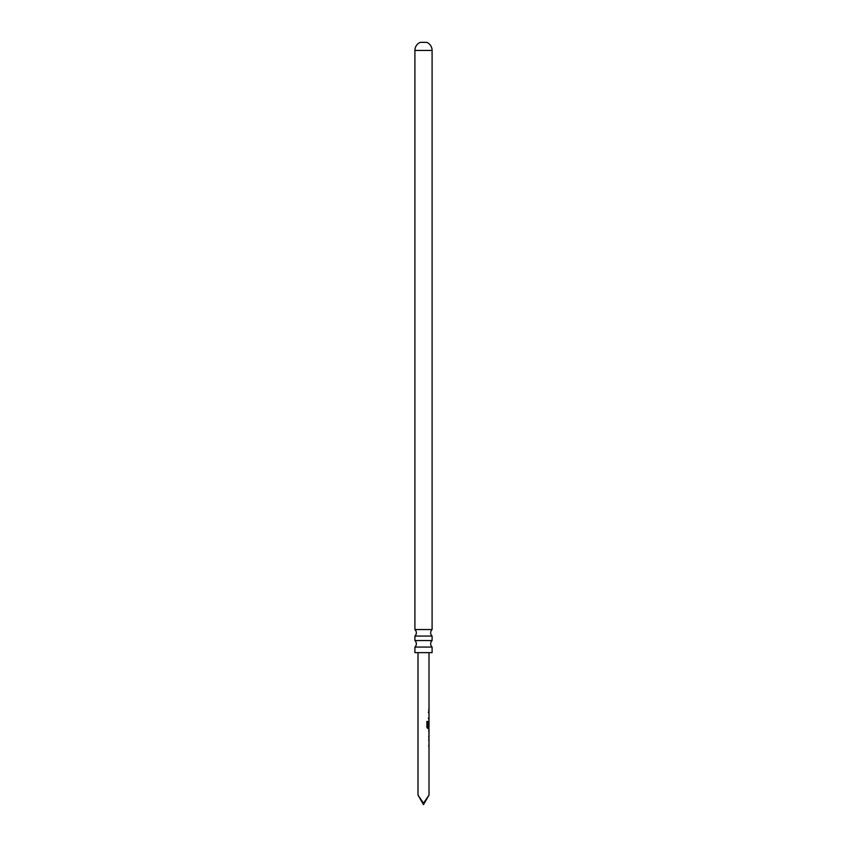 <?xml version="1.0" encoding="UTF-8"?>
<svg xmlns="http://www.w3.org/2000/svg" width="847" height="847" viewBox="0 0 847 847"><rect width="100%" height="100%" fill="white"/><g stroke="black" fill="none" stroke-linecap="round" stroke-linejoin="round"><path stroke-width="1.27" d="M423.5 803.178L423.5 804.65L417.995 795.111L423.5 803.178L429.006 795.111L429.006 728.6L427.83 728.6L426.909 727.298L426.909 721.475L427.894 721.475L427.894 726.959L429.006 727.065L429.006 652.635M417.995 795.111L417.995 652.635M429.006 736.191L428.963 731.554L429.006 736.191M428.783 721.305L428.72 726.419M429.006 718.192L428.307 718.182M432.097 652.635L414.903 652.635L414.903 647.066L432.097 647.066L432.097 652.635M414.903 647.066A4.404 4.404 0 0 0 414.903 640.565L414.903 636.055A4.404 4.404 0 0 0 414.903 629.554L432.097 629.554A4.404 4.404 0 0 0 432.097 636.055L432.097 640.565L414.903 640.565M432.097 647.066A4.404 4.404 0 0 1 432.097 640.565M414.903 636.055L432.097 636.055M432.097 629.554L432.097 50.428A8.809 8.809 0 0 0 426.803 42.35L420.197 42.35A8.809 8.809 0 0 0 414.903 50.428L414.903 629.554M423.5 804.65L429.006 795.111M428.307 712.126L428.942 712.126M426.772 721.475L427.714 721.475L427.894 726.959M427.714 726.959L428.751 727.054M428.963 731.554L428.953 736.138M432.097 50.428L414.903 50.428M428.783 710.559L428.783 709.172M428.783 719.579L428.783 718.192M428.783 713.502L428.783 712.126M428.783 728.6L428.783 727.065M428.783 737.451L428.783 736.191M428.783 731.554L428.783 730.326M428.783 746.631L428.783 745.244M428.783 740.564L428.783 739.187"/></g></svg>
